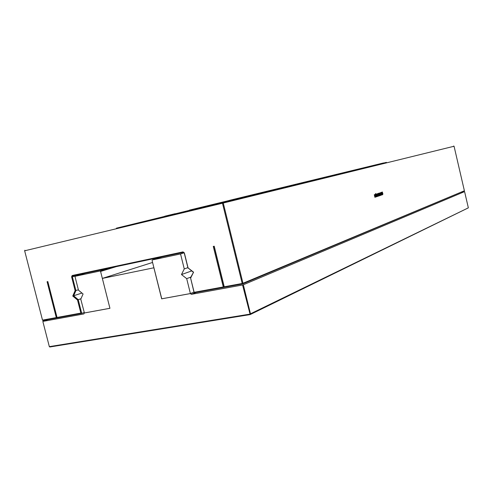 <?xml version="1.0" encoding="UTF-8"?>
<svg xmlns="http://www.w3.org/2000/svg" width="493" height="493" viewBox="0 0 493 493"><rect width="100%" height="100%" fill="white"/><g stroke="black" fill="none" stroke-linecap="round" stroke-linejoin="round"><path stroke-width="0.74" d="M116.477 228.16L267.656 191.247L116.41 228.179M386.346 162.499L189.429 210.117L386.395 162.487M229.72 200.294L383.56 162.943L229.72 200.294M24.89 250.222L24.65 250.801L42.503 320.123L56.294 317.597L47.088 281.725L47.827 281.571L57.04 317.461L80.858 313.086L77.524 300.021L72.754 296.034L75.127 290.636L71.602 276.826L72.169 275.519L183.039 251.892L184.345 252.897L188.073 267.909L193.57 272.173L190.612 278.107L194.143 292.306L223.286 286.957L213.278 246.42L214.221 246.217L224.235 286.784L242.205 283.487L242.975 283.278L223.261 203.036L222.645 202.586L355.404 170.227M296.275 184.136L304.797 182.071L296.275 184.136M327.611 176.722L337.871 174.245L327.611 176.722M239.037 198.094L248.429 195.82L239.037 198.094M24.65 250.801L222.479 203.221L222.645 202.586L116.416 228.358M164.767 216.211L175.225 213.679L164.767 216.211M453.683 146.014L454.059 146.248L222.479 203.221L242.205 283.487L242.636 283.925L224.204 287.296L224.235 286.784M42.503 320.123L42.983 320.481L57.139 317.893L56.294 317.597M82.319 273.855L72.385 276.844L75.91 290.648L73.642 295.812L78.202 299.621L81.715 313.388L57.139 317.893L47.938 282.033L47.088 281.725M116.872 228.068L355.243 170.116M454.059 146.248L464.388 190.773L242.975 283.278L242.636 283.925L464.388 190.773M213.278 246.42L214.184 246.771L224.186 287.302L214.221 246.217M57.151 317.886L57.04 317.461M84.174 312.5L81.715 313.388L80.858 313.086M190.612 278.107L194.137 292.805L224.186 287.302L223.286 286.957M80.994 298.678L77.524 300.021M194.137 292.805L194.143 292.306M81.955 293.064L72.754 296.034M78.393 289.847L75.127 290.636M190.421 277.855L193.57 272.173M72.169 275.519L72.81 275.877L72.385 276.844L71.602 276.826M193.25 272.185L188.073 267.909M72.81 275.877L183.304 252.373L184.345 252.897M184.271 253.119L187.999 268.112M183.304 252.373L183.039 251.892M377.17 164.607L386.407 162.376L377.17 164.607M262.301 192.689L273.788 189.916L262.301 192.689M381.89 194.945L381.348 194.79L381.138 195.197L381.083 193.324L381.89 194.945M379.536 194.889L378.803 195.136L378.384 193.379L379.111 193.145L379.209 193.552L378.686 193.724L379.333 194.205L378.901 194.649L379.437 194.47L379.536 194.889L378.797 195.123M379.246 193.102L380.029 192.954L380.467 194.581L380.06 194.23L379.653 194.852L379.246 193.102M375.641 193.638L375.906 193.952L375.641 193.638M375.567 193.663L375.475 194.094L375.567 193.663M375.703 194.242L376.288 194.489L376.325 195.998L375.808 196.097L375.537 195.511L375.703 194.242M377.977 194.328L378.439 194.18L378.556 194.692L378.119 195.407L377.484 193.848L377.977 193.515L378.402 194.045L377.73 194.106L378.248 194.871L377.977 194.328M377.355 195.111L377.046 193.817L377.675 195.518L376.658 194.47L376.751 195.807L376.338 194.045L377.355 195.111L376.541 193.983M382.346 192.911L382.765 193.435L382.106 193.496L382.303 194.291L382.704 194.168L382.346 193.718L382.796 193.57L382.913 194.076L382.488 194.784L381.859 193.238L382.346 192.911M382.531 192.43L382.432 192.03L380.59 192.627L380.658 194.92L374.791 196.867L374.883 197.274L380.867 195.283L380.787 192.997L382.531 192.43L382.315 192.067M374.76 195.752L374.711 196.497L374.286 194.71L374.649 195.271L375.148 194.433L375.567 196.214L375.198 195.61L374.637 195.783L374.711 196.485M381.755 194.655L381.138 195.185M381.225 193.281L381.995 194.895M379.314 194.513L379.413 194.92M379.333 194.205L378.71 194.396M379.123 193.885L379.209 194.23M379.209 193.552L378.562 193.749M378.994 193.182L379.086 193.576M379.752 194.334L379.733 194.809M379.967 194.248L379.628 194.359M380.313 194.026L380.343 194.612M380.029 192.954L380.189 194.057M375.697 193.62L375.783 193.983M375.444 193.7L375.475 194.082M375.863 194.193L376.418 195.721L375.912 196.115M377.952 193.952L377.607 194.131L377.965 194.957M378.242 193.589L378.279 194.069M378.316 194.217L378.119 195.407M376.658 194.47L376.837 195.77M377.675 195.518L377.342 195.616M377.133 193.786L377.546 195.548M382.321 192.917L382.562 193.49M382.673 193.613L382.488 194.784M382.321 193.342L381.983 193.527L382.358 194.334M374.883 197.262L380.744 195.314L380.664 193.028L382.408 192.455M375.198 195.61L374.637 195.783M375.025 194.476L375.444 196.239M374.649 195.271L374.378 194.686M381.181 193.712L381.212 194.421L381.594 194.304L381.181 193.712M379.776 193.392L379.431 193.502L379.659 193.903L380.017 193.552L379.431 193.502M376.017 194.63L375.697 195.197L376.184 195.542L376.079 194.661L375.524 194.827L375.912 195.629M381.305 193.687L381.335 194.39M379.555 193.472L379.659 193.903M47.809 319.6L42.836 321.411L83.884 313.924L84.303 312.993L109.939 308.304L102.359 278.409L153.89 267.785L161.667 298.832L190.403 293.575L191.352 294.321L242.568 284.979L250.167 314.583L250.512 313.949L243.339 284.769L242.568 284.979M49.337 346.647L49.811 346.986L250.167 314.583L468.35 207.843L249.741 314.164L49.337 346.647L42.836 321.411M461.608 192.221L464.585 191.604L243.339 284.769M84.395 312.963L80.772 299.171L83.077 293.994L78.479 290.18L74.948 276.333L100.054 271.008L100.578 271.44L109.927 308.285L84.297 312.981M468.35 207.843L464.585 191.604M152.565 262.455L102.359 278.409M196.023 292.46L191.352 294.321M193.977 292.158L190.403 293.575M161.759 298.801L152.084 260.538L152.38 259.916L180.543 253.944L184.265 268.907L181.479 274.558L186.687 278.631L190.397 293.557L161.673 298.813M161.963 256.915L152.38 259.916M193.971 292.139L190.397 293.557M183.938 252.86L180.543 253.944M190.785 277.128L186.687 278.631M187.888 267.65L184.265 268.907M191.648 270.94L181.479 274.558M116.311 266.627L100.578 271.44M110.112 267.945L100.054 271.008M85.209 273.239L74.948 276.333"/></g></svg>
